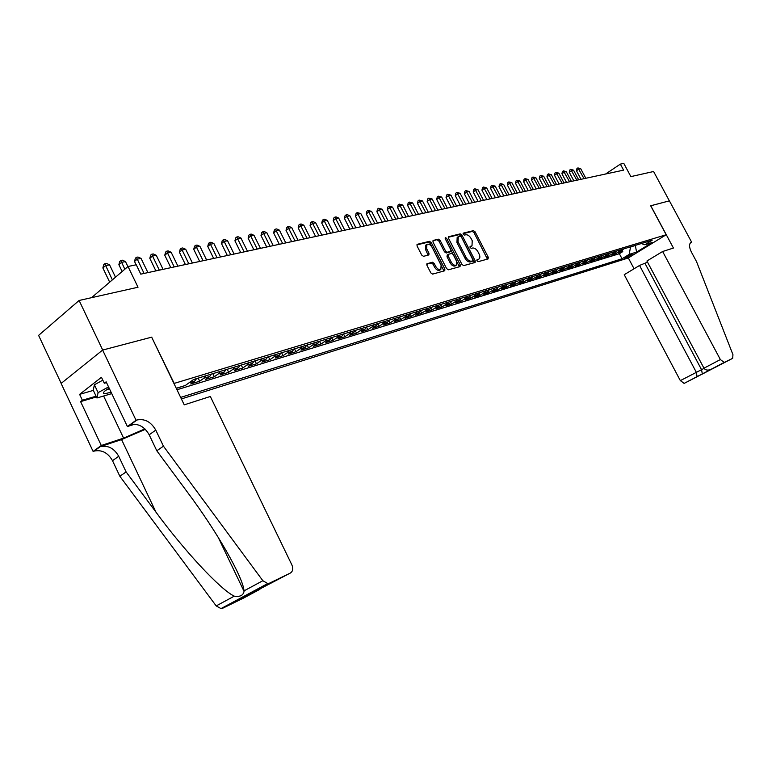 <?xml version="1.0" encoding="UTF-8"?>
<svg xmlns="http://www.w3.org/2000/svg" width="772" height="772" viewBox="0 0 772 772"><rect width="100%" height="100%" fill="white"/><g stroke="black" fill="none" stroke-linecap="round" stroke-linejoin="round"><path stroke-width="1.16" d="M476.971 260.839L478.148 261.66L488.078 258.948L488.271 257.279L475.108 231.841L473.448 230.654L463.403 233.096L463.248 234.254L464.435 235.093L465.738 234.765C467.726 234.591 469.521 235.856 471.123 238.567L472.223 240.7L472.01 245.834L470.148 246.403L470.1 247.532L471.277 248.362L472.58 248.024C474.558 247.822 476.353 249.076 477.955 251.797L479.055 253.93C480.213 256.429 480.126 258.166 478.814 259.141L477.028 259.691L476.971 260.839M427.225 263.57L426.955 265.336L430.815 272.892L432.609 274.108L444.759 270.769L444.855 269.071L431.258 242.543L429.483 241.318L417.15 244.338L417.073 245.998L421.724 255.098L423.519 256.323L428.904 254.924L428.991 253.255L426.694 248.777L426.906 244.357C428.74 243.701 430.487 244.724 432.156 247.416L441.121 264.912L440.841 269.438C439.027 270.026 437.319 268.994 435.697 266.359L434.192 263.426L432.416 262.21L426.858 263.812M151.698 337.258L174.192 383.404L666.188 234.746L650.671 205.777L669.372 200.855L653.594 171.509L630.869 176.614L623.805 163.403L620.36 164.118L623.583 170.139L140.784 274.147L136.258 264.777L128.017 266.494L91.54 297.683M151.901 337.103L102.715 350.054L79.111 300.472L138.024 287.242L128.017 266.494M461.955 264.429L463.673 265.616L475.127 262.47L475.205 260.83L461.917 235.064L460.218 233.868L448.59 236.715L448.522 238.326L461.955 264.429M460.025 266.62L448.368 269.804L446.612 268.598L433.024 242.109L433.102 240.468L438.361 239.166L440.108 240.381L445.579 251.035L447.326 252.241L450.8 251.325L450.877 249.684L445.203 238.644L445.241 237.515L446.583 238.316L460.247 264.892L460.025 266.62M61.191 383.375L38.6 335.386L79.111 300.472M176.315 388.384L184.595 385.71M189.14 382.729L194.833 380.992L190.694 383.983L199.659 381.233L198.153 378.116M205.516 375.887L203.798 378.261L209.704 376.456L205.574 379.419L214.336 376.736L212.84 373.658M220.194 371.428L218.466 373.783L224.247 372.017L220.116 374.97L228.686 372.336L227.209 369.296M234.553 367.067L232.816 369.402L238.471 367.675L234.341 370.608L242.726 368.041L241.26 365.031M248.594 362.801L246.857 365.117L252.386 363.438L248.256 366.343L256.468 363.834L255.011 360.862M262.326 358.633L260.589 360.929L266.002 359.279L261.872 362.174L269.91 359.713L268.463 356.77M275.768 354.551L274.031 356.828L279.329 355.216L275.208 358.092L283.063 355.68L281.635 352.775M288.921 350.556L287.184 352.823L292.366 351.241L288.255 354.097L295.956 351.733L294.528 348.857M301.804 346.647L300.067 348.886L305.143 347.342L301.032 350.179L308.568 347.873L307.159 345.026M314.416 342.816L312.679 345.045L317.649 343.53L313.548 346.348L320.93 344.08L319.531 341.263M326.768 339.072L325.031 341.272L329.905 339.786L325.803 342.585L333.041 340.375L331.651 337.586M338.869 335.395L337.132 337.586L341.909 336.129L337.818 338.908L344.91 336.737L343.579 334.083M350.729 331.796L348.992 333.967L353.673 332.539L349.591 335.299L356.539 333.176L355.274 330.648M362.348 328.264L360.62 330.416L365.204 329.017L361.122 331.767L367.945 329.683L366.739 327.28M373.745 324.8L372.007 326.942L376.504 325.572L372.442 328.303L379.12 326.257L377.971 323.97M384.91 321.413L383.182 323.536L387.592 322.194L383.53 324.906L390.092 322.899L388.982 320.708M395.862 318.083L394.135 320.197L398.458 318.875L394.415 321.567L400.842 319.598L399.79 317.514M406.612 314.822L404.885 316.916L409.131 315.623L405.088 318.296L411.399 316.366L410.386 314.368M417.15 311.627L415.433 313.702L419.592 312.428L415.558 315.092L421.753 313.191L420.779 311.28M427.495 308.482L425.768 310.547L429.859 309.302L425.835 311.946L431.915 310.083L430.979 308.24M437.637 305.403L435.919 307.449L439.934 306.223L435.929 308.848L441.893 307.024L440.986 305.258M447.606 302.373L445.888 304.409L449.825 303.203L445.83 305.818L451.688 304.023L450.809 302.325M457.381 299.411L455.673 301.427L459.533 300.24L455.548 302.836L461.299 301.08L460.459 299.44M466.983 296.496L465.275 298.494L469.067 297.336L465.101 299.912L470.746 298.185L469.936 296.602M476.411 293.63L474.712 295.618L478.437 294.479L474.481 297.046L480.02 295.348L479.238 293.814M485.675 290.822L483.976 292.791L487.634 291.671L483.687 294.219L489.139 292.549L488.377 291.073M494.775 288.053L493.076 290.011L496.676 288.911L492.739 291.449L498.094 289.809L497.351 288.371M503.711 285.341L502.022 287.28L505.554 286.209L501.626 288.728L506.895 287.116L506.171 285.727M512.492 282.677L510.803 284.607L514.277 283.546L510.369 286.045L515.542 284.463L514.847 283.112M521.129 280.053L519.45 281.973L522.856 280.931L518.958 283.411L524.043 281.857L523.368 280.545M529.611 277.476L527.932 279.377L531.29 278.354L527.411 280.825L532.41 279.3L531.744 278.026M537.959 274.938L536.279 276.83L539.58 275.826L535.71 278.287L540.622 276.781L539.985 275.536M546.161 272.448L544.492 274.33L547.734 273.336L543.874 275.787L548.709 274.301L548.081 273.095M554.219 270.007L552.559 271.869L555.753 270.895L551.903 273.327L556.66 271.869L556.043 270.692M562.161 267.594L560.501 269.447L563.637 268.492L559.806 270.904L564.486 269.467L563.878 268.318M569.958 265.221L568.308 267.064L571.396 266.118L567.574 268.521L572.177 267.112L571.589 265.993M577.639 262.895L575.989 264.719L579.029 263.792L575.217 266.176L579.753 264.796L579.174 263.696M585.195 260.598L583.545 262.412L586.537 261.505L582.744 263.879L587.202 262.509L586.633 261.438M592.626 258.34L590.985 260.145L593.929 259.247L590.146 261.612L594.537 260.26L593.986 259.218M599.941 256.121L598.3 257.916L601.205 257.028L597.441 259.373L601.755 258.051L601.214 257.028L602.836 255.242M607.139 253.94L605.509 255.715L608.365 254.847L604.611 257.173L608.857 255.87L608.326 254.866M614.222 251.788L612.601 253.554L615.409 252.695L611.675 255.011L615.863 253.727L621.209 249.665M615.332 252.743L615.863 253.727M632.5 253.998L624.123 258.273L626.217 257.848L632.5 253.998M181.391 398.931L628.244 257.993L666.188 234.746M180.658 397.406L622.029 258.774L629.161 254.393L630.57 246.818M176.257 388.268L185.338 385.479L193.589 379.506L652.147 240.266L644.832 244.763L652.186 242.514L636.582 252.077L629.161 254.393M176.971 389.763L619.356 253.718L622.753 251.624L618.623 252.878L623.969 248.825M612.601 253.554L608.857 255.87M605.509 255.715L601.755 258.051M598.3 257.916L594.537 260.26M590.985 260.145L587.202 262.509M583.545 262.412L579.753 264.796M575.989 264.719L572.177 267.112M568.308 267.064L564.486 269.467M560.501 269.447L556.66 271.869M552.559 271.869L548.709 274.301M544.492 274.33L540.622 276.781M536.279 276.83L532.41 279.3M527.932 279.377L524.043 281.857M519.45 281.973L515.542 284.463M510.803 284.607L506.895 287.116M502.022 287.28L498.094 289.809M493.076 290.011L489.139 292.549M483.976 292.791L480.02 295.348M474.712 295.618L470.746 298.185M465.275 298.494L461.299 301.08M455.673 301.427L451.688 304.023M445.888 304.409L441.893 307.024M435.919 307.449L431.915 310.083M425.768 310.547L421.753 313.191M415.433 313.702L411.399 316.366M404.885 316.916L400.842 319.598M394.135 320.197L390.092 322.899M383.182 323.536L379.12 326.257M372.007 326.942L367.945 329.683M360.62 330.416L356.539 333.176M348.992 333.967L344.91 336.737M337.132 337.586L333.041 340.375M325.031 341.272L320.93 344.08M312.679 345.045L308.568 347.873M300.067 348.886L295.956 351.733M287.184 352.823L283.063 355.68M274.031 356.828L269.91 359.713M260.589 360.929L256.468 363.834M246.857 365.117L242.726 368.041M232.816 369.402L228.686 372.336M218.466 373.783L214.336 376.736M203.798 378.261L199.659 381.233M630.685 247.04L636.215 245.11M635.308 245.38L636.582 252.077M620.36 164.118L605.586 174.018M622.232 250.649L622.753 251.624M619.356 253.718L622.029 258.774M641.31 243.556L644.832 244.763M615.409 252.695L617.031 250.929M608.365 254.847L609.986 253.071M593.929 259.247L595.559 257.452M586.537 261.505L588.177 259.691M579.029 263.792L580.669 261.969M571.396 266.118L573.046 264.285M563.637 268.492L565.297 266.639M555.753 270.895L557.413 269.032M547.734 273.336L549.403 271.464M539.58 275.826L541.249 273.944M531.29 278.354L532.969 276.453M522.856 280.931L524.535 279.02M514.277 283.546L515.966 281.616M505.554 286.209L507.243 284.27M496.676 288.911L498.365 286.962M487.634 291.671L489.332 289.703M478.437 294.479L480.136 292.501M469.067 297.336L470.775 295.338M459.533 300.24L461.241 298.233M449.825 303.203L451.533 301.186M439.934 306.223L441.642 304.187M429.859 309.302L431.577 307.246M419.592 312.428L421.309 310.363M409.131 315.623L410.849 313.538M398.458 318.875L400.185 316.771M387.592 322.194L389.32 320.071M376.504 325.572L378.241 323.439M365.204 329.017L366.932 326.874M353.673 332.539L355.409 330.368M341.909 336.129L343.646 333.948M329.905 339.786L331.642 337.586M317.649 343.53L319.386 341.311M305.143 347.342L306.88 345.103M292.366 351.241L294.103 348.983M279.329 355.216L281.066 352.949M266.002 359.279L267.739 356.992M252.386 363.438L254.123 361.122M238.471 367.675L240.208 365.349M224.247 372.017L225.974 369.672M209.704 376.456L211.431 374.092M194.833 380.992L196.551 378.608M476.787 260.193L477.945 259.73M471.103 246.451L469.926 246.915M487.393 259.131L473.998 232.604L472.339 231.426L463.075 233.675M474.326 262.702L460.797 235.827L459.108 234.64L448.281 237.265M472.918 260.791L473.062 259.604L461.386 236.965L460.199 236.126L458.269 236.686L458.076 241.819L466.095 257.385C467.726 260.135 469.54 261.39 471.538 261.168L472.918 260.791L472.001 261.409M458.105 236.801L457.159 237.458L456.956 242.591L458.076 241.819M471.788 261.554L470.409 261.93C468.411 262.152 466.597 260.888 464.966 258.137L456.956 242.591M432.783 241.028L438.361 239.166M449.854 251.933L446.197 253.013L444.46 251.807L438.988 241.163L437.242 239.947M459.359 266.794L445.27 238.789M451.273 262.113C452.865 264.709 454.534 265.722 456.291 265.172L456.541 260.704L453.415 254.635L451.688 253.428L448.223 254.355L448.136 256.005L451.273 262.113L450.144 262.885C451.726 265.471 453.405 266.485 455.162 265.935L455.374 265.79M447.249 255.059L447.007 256.777L448.136 256.005M450.144 262.885L447.007 256.777M439.915 270.065L439.702 270.21C437.898 270.798 436.18 269.775 434.559 267.131L433.063 264.198L431.278 262.982L426.723 264.188M426.781 244.444L425.777 245.149L425.565 249.559L426.694 248.777M428.093 255.156L425.565 249.559M443.958 271.011L430.129 243.325L428.363 242.109L416.832 244.907M585.813 178.284L580.718 168.692L578.942 169.058L576.472 170.737L581.017 179.307M576.472 170.737L576.925 168.576L577.91 167.91L584.037 178.66M577.91 167.91L580.718 168.692M109.132 388.094L104.953 390.95C102.908 392.736 102.859 393.652 104.799 393.701L111.11 392.253M107.144 389.339L109.576 389.03M111.747 393.604L96.925 397.985L93.267 390.246L94.387 384.774L102.83 380.162M96.925 397.985L98.112 392.63L108.572 386.917M94.387 384.774L98.112 392.63M647.534 262.171L639.544 265.452L624.239 274.707L680.335 380.625L704.083 368.369M639.544 265.452L696.296 372.229L697.087 376.601L702.337 374.053L701.565 369.701L645.122 263.628M650.767 205.748L673.425 248.044L662.627 251.508L720.372 359.569L724.261 362.425L732.686 358.333L732.946 354.657L696.547 261.66L691.413 252.087C689.02 247.098 688.923 243.865 691.114 242.389L691.644 242.205L669.401 200.845L650.68 205.806M724.261 362.425L684.214 383.375L732.686 358.333M691.644 242.205L690.264 243.035M628.331 257.935L634.073 268.762M662.627 251.508L646.917 261.004L703.977 368.196L720.372 359.569M684.214 383.375L680.335 380.625M711.128 369.296L710.626 369.537C707.528 370.579 705.309 370.135 703.977 368.196M210.331 396.48L291.922 564.998C293.389 568.703 292.858 571.396 290.32 573.065L269.582 583.14L222.847 608.172L220.995 608.597L216.199 605.914L119.843 476.237L112.5 460.681C107.916 452.691 101.779 449.507 94.068 451.109L93.113 451.427L61.113 383.433L102.628 350.073L151.659 337.161L184.238 404.846L210.331 396.48M119.843 476.237L126.106 471.924L155.954 512.135C184.151 550.658 220.667 589.866 234.263 596.158C239.986 597.046 243.248 595.444 244.048 591.342L244.01 590.889C243.315 577.726 216.816 531.339 187.316 492.034L156.803 450.771L149.179 434.781C144.451 426.559 138.217 423.21 130.468 424.725L137.02 419.978L136.055 420.286L102.628 350.073M156.803 450.771L163.452 446.187L155.78 430.12C151.023 421.859 144.769 418.482 137.02 419.978M155.954 512.135L121.571 439.577L100.235 446.641C107.945 445.048 114.111 448.262 118.714 456.291L126.106 471.924M247.175 595.54L259.276 589.654L243.634 598.039L222.847 608.172M244.01 590.889L262.847 580.718L163.452 446.187M96.432 396.933L80.597 401.614L82.372 400.234L96.075 396.19M106.526 382.603L104.288 383.24L101.46 377.286L79.612 394.367L82.372 400.234M104.288 383.24L106.14 381.812L127.399 426.559L136.055 420.286M93.113 451.427L101.296 445.492L123.597 438.129L144.885 428.894M80.597 401.614L101.296 445.492M121.571 439.577L145.339 429.338M134.685 424.204L127.399 426.559M262.847 580.718L267.73 583.545L269.582 583.14M79.612 394.367L93.335 390.391M259.276 589.654L261.631 587.801M262.345 587.009L263.04 586.054M258.369 590.155L246.307 596.003M248.594 594.382L249.771 593.166M578.662 179.818L573.548 170.158L571.734 170.525L569.263 172.224L573.837 180.86M569.263 172.224L569.726 170.043L570.711 169.367L576.858 180.204M570.711 169.367L573.548 170.158M571.405 181.381L566.252 171.645L564.419 172.021L561.939 173.729L566.542 182.433M561.939 173.729L562.402 171.529L563.396 170.844L569.582 181.777M563.396 170.844L566.252 171.645M564.043 182.964L558.851 173.15L556.988 173.536L554.499 175.254L559.131 184.025M554.499 175.254L554.971 173.044L555.965 172.349L562.18 183.369M555.965 172.349L558.851 173.15M556.554 184.585L551.333 174.684L549.442 175.08L546.943 176.807L551.604 185.647M546.943 176.807L547.416 174.569L548.419 173.883L554.663 184.99M548.419 173.883L551.333 174.684M548.95 186.216L543.7 176.248L541.77 176.643L539.271 178.38L543.961 187.297M539.271 178.38L539.753 176.132L540.747 175.437L547.03 186.631M540.747 175.437L543.7 176.248M541.23 187.885L535.942 177.83L533.983 178.226L531.474 179.982L536.193 188.966M531.474 179.982L531.956 177.714L532.96 177.01L539.281 188.3M532.96 177.01L535.942 177.83M533.375 189.574L528.058 179.442L526.07 179.847L523.541 181.603L528.299 190.665M523.541 181.603L524.043 179.316L525.047 178.612L531.397 189.999M525.047 178.612L528.058 179.442M525.404 191.292L520.048 181.073L518.022 181.488L515.493 183.254L520.28 192.392M515.493 183.254L515.995 180.957L517.008 180.243L523.387 191.726M517.008 180.243L520.048 181.073M517.298 193.039L511.904 182.732L509.848 183.157L507.31 184.933L512.125 194.148M507.31 184.933L507.822 182.617L508.835 181.903L515.252 193.482M508.835 181.903L511.904 182.732M509.057 194.814L503.624 184.421L501.539 184.846L498.992 186.641L503.846 195.934M498.992 186.641L499.513 184.305L500.526 183.582L506.972 195.258M500.526 183.582L503.624 184.421M500.681 196.619L495.209 186.139L493.086 186.573L490.538 188.378L495.421 197.748M490.538 188.378L491.06 186.013L492.082 185.29L498.567 197.072M492.082 185.29L495.209 186.139M492.16 198.452L486.659 187.885L484.498 188.32L481.94 190.144L486.852 199.591M481.94 190.144L482.471 187.76L483.494 187.036L490.008 198.915M483.494 187.036L486.659 187.885M483.504 200.315L477.955 189.661L475.764 190.105L473.197 191.939L478.148 201.473M473.197 191.939L473.728 189.536L474.761 188.802L481.313 200.788M474.761 188.802L477.955 189.661M474.693 202.216L469.115 191.466L466.877 191.919L464.3 193.762L469.289 203.383M464.3 193.762L464.85 191.34L465.873 190.597L472.464 202.698M465.873 190.597L469.115 191.466M465.728 204.146L460.112 193.299L457.835 193.762L455.258 195.625L460.276 205.323M455.258 195.625L455.808 193.174L456.841 192.431L463.461 204.638M456.841 192.431L460.112 193.299M456.609 206.114L450.954 195.162L448.638 195.634L446.052 197.507L451.109 207.292M446.052 197.507L446.612 195.046L447.644 194.293L454.312 206.606M447.644 194.293L450.954 195.162M447.335 208.112L441.642 197.063L439.287 197.545L436.691 199.437L441.777 209.309M436.691 199.437L437.261 196.937L438.293 196.185L444.99 208.614M438.293 196.185L441.642 197.063M437.898 210.138L432.166 199.002L429.763 199.485L427.167 201.386L432.291 211.354M427.167 201.386L427.736 198.877L428.778 198.114L435.514 210.66M428.778 198.114L432.166 199.002M428.286 212.213L422.516 200.971L420.074 201.463L417.469 203.374L422.622 213.429M417.469 203.374L418.048 200.845L419.09 200.073L425.864 212.734M419.09 200.073L422.516 200.971M418.511 214.317L412.692 202.968L410.212 203.48L407.597 205.4L412.788 215.552M407.597 205.4L408.185 202.843L409.228 202.071L416.04 214.848M409.228 202.071L412.692 202.968M408.552 216.459L402.695 205.014L400.166 205.526L397.541 207.465L402.781 217.704M397.541 207.465L398.149 204.889L399.192 204.107L406.033 217.009M399.192 204.107L402.695 205.014M398.41 218.65L392.514 207.089L389.937 207.61L387.312 209.569L392.581 219.904M387.312 209.569L387.92 206.964L388.972 206.182L395.843 219.2M388.972 206.182L392.514 207.089M388.084 220.869L382.14 209.202L379.515 209.743L376.89 211.711L382.198 222.143M376.89 211.711L377.508 209.077L378.56 208.286L385.469 221.439M378.56 208.286L382.14 209.202M377.566 223.137L371.573 211.364L368.9 211.904L366.266 213.892L371.612 224.42M366.266 213.892L366.893 211.229L367.954 210.438L374.902 223.706M367.954 210.438L371.573 211.364M366.845 225.443L360.813 213.554L358.092 214.114L355.448 216.112L360.833 226.736M355.448 216.112L356.085 213.419L357.147 212.628L364.133 226.032M357.147 212.628L360.813 213.554M355.921 227.798L349.851 215.793L347.072 216.363L344.428 218.37L349.851 229.11M344.428 218.37L345.074 215.658L346.136 214.857L353.161 228.396M346.136 214.857L347.246 214.626L349.851 215.793M344.795 230.201L338.676 218.071L335.849 218.65L333.195 220.676L338.657 231.523M333.195 220.676L333.851 217.936L334.913 217.125L341.977 230.799M334.913 217.125L336.042 216.903L338.676 218.071M333.446 232.642L327.28 220.396L324.394 220.985L321.741 223.031L327.251 233.974M321.741 223.031L322.406 220.261L323.468 219.441L330.58 233.26M323.468 219.441L324.626 219.209L327.28 220.396M321.876 235.132L315.661 222.761L312.728 223.369L310.064 225.424L315.613 236.483M310.064 225.424L310.749 222.635L311.811 221.805L318.952 235.759M311.811 221.805L312.988 221.564L315.661 222.761M310.083 237.67L303.821 225.183L300.829 225.791L298.166 227.865L303.753 239.04M298.166 227.865L298.851 225.048L299.912 224.218L307.102 238.316M299.912 224.218L301.119 223.976L303.821 225.183M298.05 240.266L291.739 227.643L288.689 228.271L286.016 230.355L291.652 241.646M286.016 230.355L286.721 227.508L287.782 226.669L295.01 240.922M287.782 226.669L289.008 226.428L291.739 227.643M285.775 242.91L279.416 230.162L276.299 230.799L273.635 232.903L279.31 244.299M273.635 232.903L274.34 230.027L275.411 229.178L282.668 243.576M275.411 229.178L276.656 228.927L279.416 230.162M273.249 245.612L266.851 232.729L263.667 233.376L260.994 235.499L266.716 247.021M260.994 235.499L261.718 232.584L262.789 231.735L270.084 246.287M262.789 231.735L264.063 231.475L266.851 232.729M260.473 248.362L254.017 235.344L250.765 236L248.092 238.143L253.863 249.79M248.092 238.143L248.835 235.199L249.896 234.35L257.24 249.057M249.896 234.35L251.199 234.08L254.017 235.344M247.426 251.17L240.922 238.017L237.602 238.693L234.929 240.845L240.739 252.608M234.929 240.845L235.672 237.873L236.743 237.014L244.126 251.884M236.743 237.014L238.075 236.743L240.922 238.017M234.109 254.036L227.547 240.739L224.16 241.433L221.487 243.605L227.344 255.493M221.487 243.605L222.249 240.603L223.32 239.735L230.731 254.77M223.32 239.735L224.671 239.455L227.547 240.739M220.502 256.97L213.892 243.527L210.428 244.232L207.755 246.422L213.661 258.446M207.755 246.422L208.536 243.383L209.598 242.505L217.057 257.713M209.598 242.505L210.988 242.225L213.892 243.527M206.606 259.961L199.948 246.374L196.406 247.098L193.733 249.298L199.687 261.457M193.733 249.298L194.525 246.229L195.596 245.351L203.084 260.724M195.596 245.351L197.005 245.062L199.948 246.374M192.411 263.02L185.695 249.279L182.086 250.012L179.413 252.241L185.405 264.535M179.413 252.241L180.214 249.134L181.285 248.246L188.812 263.792M181.285 248.246L182.732 247.957L185.695 249.279M177.907 266.147L171.133 252.251L167.447 253.004L164.774 255.242L170.815 267.672M164.774 255.242L165.584 252.106L166.655 251.209L174.231 266.938M166.655 251.209L168.132 250.91L171.133 252.251M163.075 269.341L156.253 255.291L152.48 256.053L149.807 258.321L155.896 270.885M149.807 258.321L150.636 255.146L151.708 254.239L159.312 270.152M151.708 254.239L153.223 253.93L156.253 255.291M147.915 272.603L141.035 258.388L137.175 259.18L134.511 261.457L136.123 264.806M134.511 261.457L135.361 258.244L136.422 257.327L144.075 273.433M136.422 257.327L137.966 257.018L141.035 258.388M127.901 266.591L125.469 261.563L121.532 262.374L118.869 264.671L122.15 271.503M118.869 264.671L119.728 261.418L120.799 260.502L124.823 269.216M120.799 260.502L122.372 260.174L125.469 261.563M115.501 277.187L109.556 264.815L105.523 265.636L102.859 267.952L109.682 282.166M102.859 267.952L103.747 264.661L104.809 263.735L112.365 279.879M104.809 263.735L106.42 263.406L109.556 264.815M619.588 251.421L622.348 250.582M625.793 257.037L626.217 257.848M477.289 260.058L478.408 259.305M470.438 246.789L471.557 246.027M472.339 231.426L473.448 230.654M473.998 232.604L475.108 231.841M487.151 258.022L488.271 257.279M459.108 234.64L460.218 233.868M460.797 235.827L461.917 235.064M474.085 261.583L475.205 260.83M464.966 258.137L466.095 257.385M470.409 261.93L471.538 261.168M438.988 241.163L440.108 240.381M444.46 251.807L445.579 251.035M446.197 253.013L447.326 252.241M449.516 252.164L450.636 251.392M445.463 239.088L446.583 238.316M459.118 265.655L460.247 264.892M431.278 262.982L432.416 262.21M433.063 264.198L434.192 263.426M434.559 267.131L435.697 266.359M427.862 254.046L428.991 253.255M428.363 242.109L429.483 241.318M430.129 243.325L431.258 242.543M443.726 269.843L444.855 269.071M690.457 242.823L691.297 242.321M149.179 434.781L155.78 430.12M118.714 456.291L112.5 460.681M245.814 596.274L290.32 573.065M216.199 605.914L234.263 596.158M100.235 446.641L94.068 451.109M103.622 396.007L123.597 438.129M477.685 259.894L478.814 259.141M470.901 246.596L472.01 245.834M471.885 261.515L473.004 260.762M449.671 252.097L450.8 251.325M455.162 265.935L456.291 265.172M447.094 255.127L448.156 254.393M439.702 270.21L440.841 269.438M690.602 242.688L691.114 242.389M724.068 362.493L710.626 369.537M702.317 374.073L715.557 367.144M697.068 376.62L684.021 383.452M244.048 591.342L218.119 537.158M220.995 608.597L267.73 583.545"/></g></svg>
